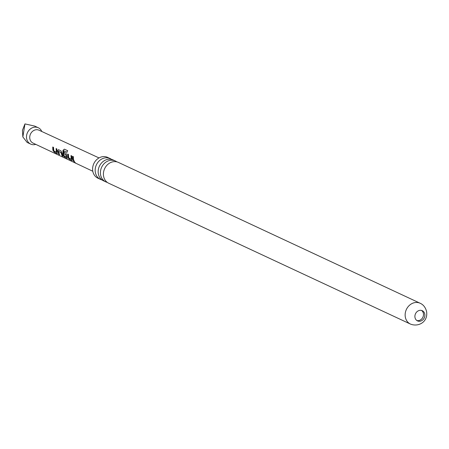 <?xml version="1.0" encoding="UTF-8"?>
<svg xmlns="http://www.w3.org/2000/svg" width="449" height="449" viewBox="0 0 449 449"><rect width="100%" height="100%" fill="white"/><g stroke="black" fill="none" stroke-linecap="round" stroke-linejoin="round"><path stroke-width="0.67" d="M75.887 163.262L74.455 162.083L75.999 163.301M75.191 162.617L74.618 162.179M116.863 161.876A11.483 9.867 115 0 0 115.432 161.028A11.483 9.867 115 0 0 108.473 160.809A11.483 9.867 115 0 0 100.621 175.009A11.483 9.867 115 0 0 105.723 181.839A11.483 9.867 115 0 0 107.289 182.395M111.627 159.434A11.483 9.867 115 0 0 110.201 158.587A11.483 9.867 115 0 0 103.236 158.362A11.483 9.867 115 0 0 95.384 172.562A11.483 9.867 115 0 0 100.486 179.398A11.483 9.867 115 0 0 102.052 179.948M56.855 148.945L57.163 153.58L54.475 152.301L53.117 150.712L52.808 149.618L52.758 147.025L53.521 147.384L53.807 150.87L56.366 152.155L56.091 148.585L56.855 148.945M61.732 152.733L62.843 156.252L62.074 155.887L60.98 152.587L58.454 151.302L59.492 154.658L58.735 154.31L57.635 150.813L58.432 149.685L61.103 150.937L61.732 152.733M415.005 317.55A5.629 4.838 115 0 0 417.508 320.9A5.629 4.838 115 0 0 422.868 319.795A5.629 4.838 115 0 0 424.765 314.047A5.629 4.838 115 0 0 422.268 310.697A5.629 4.838 115 0 0 416.902 311.802A5.629 4.838 115 0 0 415.005 317.55M421.555 310.444A5.629 4.838 -65 0 1 423.396 313.408A5.629 4.838 -65 0 1 421.802 318.852A5.629 4.838 -65 0 1 416.852 320.519M92.791 171.249L32.99 143.051A7.094 6.095 -65 0 1 29.859 138.836A7.094 6.095 -65 0 1 32.244 131.608A7.094 6.095 -65 0 1 38.99 130.199L99.016 157.925M35.78 144.365A9.008 7.74 -65 0 1 30.667 144.078A9.008 7.74 -65 0 1 26.665 138.719A9.008 7.74 -65 0 1 29.701 129.52A9.008 7.74 -65 0 1 38.283 127.752A9.008 7.74 -65 0 1 41.791 131.49M30.667 144.078L27.142 142.434L22.854 136.939L24.97 123.913L34.764 126.107L38.283 127.752M62.737 154.282L63.017 150.303L64.387 149.152L67.591 150.656L66.895 152.256L63.876 150.836L63.573 154.681L63.82 155.573L66.373 156.858L66.031 154.961L63.803 153.811L63.881 152.245L66.07 153.272L67.081 158.239L64.415 156.987L63.045 155.382L62.737 154.282M67.698 156.617L67.647 154.013L68.411 154.372L68.703 157.868L71.256 159.154L70.981 155.578L71.745 155.938L72.042 160.562L69.371 159.316L68.012 157.711L67.698 156.617M72.665 158.952L72.609 156.342L73.372 156.701L73.428 159.311L74.377 161.657L73.608 161.292L72.665 158.952M72.295 160.546L69.371 159.316M67.339 158.222L64.415 156.987M57.416 153.564L54.475 152.301M111.47 162.207A11.483 9.867 -65 0 1 118.429 162.426L420.169 303.26A11.483 9.867 -65 0 0 409.23 305.511A11.483 9.867 -65 0 0 405.357 317.235A11.483 9.867 -65 0 0 410.453 324.071L108.72 183.237A11.483 9.867 -65 0 1 103.618 176.406A11.483 9.867 -65 0 1 111.47 162.207M100.486 179.398L97.916 178.197A11.483 9.867 -65 0 1 92.814 171.366A11.483 9.867 -65 0 1 96.687 159.642A11.483 9.867 -65 0 1 107.631 157.386L110.201 158.587M105.723 181.839L103.483 180.795A11.483 9.867 -65 0 1 98.382 173.965A11.483 9.867 -65 0 1 106.233 159.765A11.483 9.867 -65 0 1 113.193 159.984L115.432 161.028M24.97 123.913L22.45 130.305L22.854 136.939M74.545 161.517L73.608 161.292M73.776 161.152L72.805 156.353M71.178 155.59L71.256 159.154M69.539 159.171L68.012 157.711M68.197 157.61L67.844 154.024M67.086 152.306L63.876 150.836M64.577 156.841L63.23 155.275L63.202 150.353L64.387 149.152M64.555 149.253L67.76 150.757M66.373 156.858L66.228 154.922L63.803 153.811M63.999 153.771L64.078 152.256M59.655 154.518L58.898 154.164L57.635 150.813M57.837 150.774L58.628 149.697M63.006 156.106L62.237 155.741L61.182 152.548L58.454 151.302M56.288 148.597L56.366 152.155M54.643 152.16L53.117 150.712M53.302 150.611L52.954 147.036M410.453 324.071C418.67 327.372 428.357 321.63 426.55 311.41C425.456 307.357 423.328 304.641 420.169 303.26"/></g></svg>
